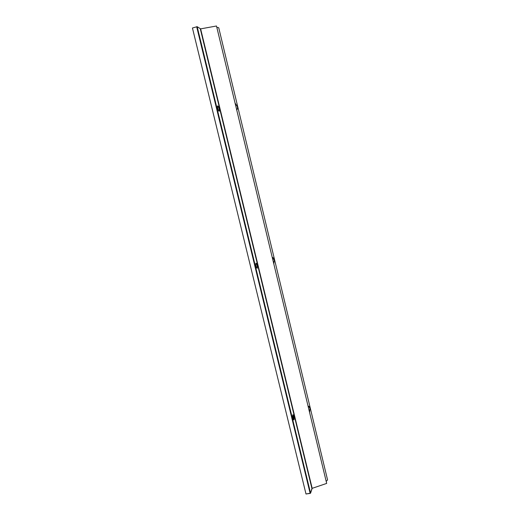 <?xml version="1.0" encoding="UTF-8"?>
<svg xmlns="http://www.w3.org/2000/svg" width="520" height="520" viewBox="0 0 520 520"><rect width="100%" height="100%" fill="white"/><g stroke="black" fill="none" stroke-linecap="round" stroke-linejoin="round"><path stroke-width="0.78" d="M236.711 109.909C237.471 109.317 237.672 108.186 237.315 106.502L235.06 103.058L237.315 106.502C237.672 108.186 237.471 109.317 236.711 109.909M273.8 263.874L274.281 260.065L272.207 257.264C273.163 257.517 273.851 258.453 274.281 260.065L273.8 263.874M309.608 412.516L309.972 408.33L308.62 406.172L308.067 406.133C308.925 406.055 309.562 406.79 309.972 408.33L309.608 412.516M219.063 111.202C219.55 110.038 219.167 108.309 217.925 106.015L217.783 105.924C217.289 107.075 217.666 108.803 218.914 111.105L219.063 111.202C218.218 111.052 216.866 105.482 217.783 105.924C218.634 106.106 219.967 111.612 219.063 111.202M293.69 419.816L294.028 419.757L293.15 414.772L293.709 419.835L294.028 419.757L293.69 419.816M257.114 268.268L257.218 268.249C257.562 266.753 257.238 265.083 256.243 263.231L255.983 263.153C255.632 264.635 255.957 266.312 256.952 268.177L257.114 268.268M326.209 481.429L327.561 479.882L218.725 27.723L216.821 27.352L218.725 27.723L327.561 479.882L326.209 481.429M216.495 26L326.683 483.412L216.495 26L200.636 28.873L197.171 26.682L192.439 28.009L305.994 494L310.147 493.389L196.671 26.715L310.147 493.389L310.577 493.162L197.171 26.682L310.577 493.162L311.922 488.514L200.311 28.873L311.922 488.514L200.636 28.873L312.182 488.332L326.683 483.412L312.182 488.332L310.577 493.162L305.994 494L192.439 28.009L197.171 26.682L200.636 28.873L216.495 26M257.218 268.249C256.12 266.994 255.703 265.298 255.983 263.153C257.082 264.413 257.491 266.11 257.218 268.249M294.028 419.757C293.553 421.018 292.292 415.844 292.832 414.843C293.735 415.356 294.132 416.995 294.028 419.757M308.62 406.172L308.1 406.263M217.925 106.015L217.529 106.126M256.243 263.231L255.873 263.315"/></g></svg>
